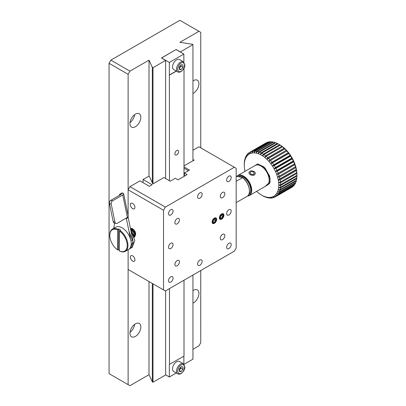<?xml version="1.0" encoding="UTF-8"?>
<svg xmlns="http://www.w3.org/2000/svg" width="406" height="406" viewBox="0 0 406 406"><rect width="100%" height="100%" fill="white"/><g stroke="black" fill="none" stroke-linecap="round" stroke-linejoin="round"><path stroke-width="0.61" d="M214.383 222.838A2.583 1.492 -60 0 1 212.556 221.783A2.583 1.492 -60 0 1 214.383 218.616A2.583 1.492 -60 0 1 216.21 219.671A2.583 1.492 -60 0 1 214.383 222.838L213.942 223.092A3.212 1.852 -60 0 1 212.571 223.351M215.748 217.844A3.212 1.852 -60 0 1 216.21 219.159L216.21 219.671M213.216 220.585L213.191 222.173L214.353 222.315L215.55 220.869L215.576 219.281L214.409 219.138L213.216 220.585M213.196 221.646L214.353 222.315M215.55 220.869L213.81 219.864M149.007 176.27L149.007 60.144L152.326 67.305L153.001 67.69L165.623 60.403L161.446 57.992L176.153 49.502L180.33 51.912L192.951 44.624L192.282 44.239L179.878 42.32L198.945 31.308L179.878 20.3L110.868 60.144L109.052 63.285L109.052 373.642L128.118 384.649L128.118 249.71L128.118 269.482L165.349 290.975L234.358 251.131L236.175 247.99L236.175 168.302L198.945 146.81L192.951 150.271M165.623 290.818L165.623 374.951L153.001 382.239L152.326 381.853L149.007 374.692L129.935 385.7L128.118 384.649M200.762 321.806L200.762 342.715L198.945 345.856L192.951 349.317M192.951 275.04L192.951 359.173L184.08 364.299M109.052 63.285L128.118 74.298L128.118 215.373L128.118 189.795L163.532 210.242L165.349 207.096L234.358 167.252M128.118 216.84L128.118 217.53L128.118 216.84M149.007 60.144L129.935 71.151L110.868 60.144M200.742 321.816L200.762 270.528M200.762 147.855L200.762 32.358L198.945 31.308M152.326 67.305L152.326 182.801M152.326 283.459L152.326 381.853M149.007 374.692L149.007 281.541M153.001 382.239L153.001 283.845M153.001 183.822L153.001 67.69M165.623 60.403L165.623 178.523M192.951 44.624L192.951 160.756M192.951 93.451A7.704 4.451 120 0 0 198.945 83.732A7.704 4.451 120 0 0 197.352 80.205A7.704 4.451 120 0 0 192.951 80.936M192.951 303.15A7.704 4.451 120 0 0 198.945 293.431A7.704 4.451 120 0 0 197.352 289.904A7.704 4.451 120 0 0 192.951 290.635M128.118 74.298L129.935 71.151M140.831 326.982A7.704 4.451 120 0 0 139.238 323.455A7.704 4.451 120 0 0 131.534 327.906A7.704 4.451 120 0 0 131.534 336.802A7.704 4.451 120 0 0 137.472 334.737A7.704 4.451 120 0 0 140.831 326.982M140.831 117.283A7.704 4.451 120 0 0 139.238 113.756A7.704 4.451 120 0 0 131.534 118.207A7.704 4.451 120 0 0 131.534 127.103A7.704 4.451 120 0 0 137.472 125.038A7.704 4.451 120 0 0 140.831 117.283M134.599 324.358A7.704 4.451 -60 0 1 129.991 332.336M134.599 114.659A7.704 4.451 -60 0 1 129.991 122.637M183.872 62.123L183.872 54.059L176.062 49.552L161.537 58.043M165.623 374.85L169.343 376.996L169.343 364.415L184.009 356.108L184.009 280.201M184.009 176.402L184.009 68.223M183.872 364.091L183.872 356.184M169.343 376.996L176.28 372.992M169.48 364.497L169.48 288.59M169.48 180.751L169.343 62.448L161.537 57.941M183.872 54.059L169.343 62.448M176.747 154.848A2.634 1.517 -60 0 1 175.428 154.98A2.634 1.517 -60 0 1 175.428 151.94A2.634 1.517 -60 0 1 178.061 150.418A2.634 1.517 -60 0 1 178.462 152.529A2.634 1.517 -60 0 1 176.747 154.848M176.28 71.03L169.343 75.029M169.48 75.11L176.412 71.106M120.719 194.073L122.825 193.099A3.081 1.254 168.4 0 1 123.663 193.738A3.081 1.254 168.4 0 1 122.749 194.921L127.388 217.438L117.217 223.31A2.568 1.817 -75.1 0 1 116.086 223.493L114.33 223.026A2.568 1.817 -75.1 0 1 113.172 221.595L109.483 203.67A2.568 1.817 -75.1 0 1 110.828 200.325L120.998 194.454L120.719 194.073A2.568 1.482 -120 0 0 119.907 194.144A2.568 1.482 -120 0 0 119.405 194.966L119.328 195.418M114.614 223.102L113.716 228.37M129.032 231.501L133.006 241.484L130.387 248.401L128.57 249.446A12.84 7.415 -120 0 0 130.92 240.656L126.378 218.601L125.687 218.418M127.388 217.438A3.081 1.254 -11.6 0 0 128.301 216.256L123.663 193.738M130.849 230.456L134.822 240.433L132.204 247.35L130.387 248.401A12.84 7.415 -120 0 0 132.732 239.611L128.189 217.55L126.378 218.601M128.189 217.55L127.504 217.367M122.536 193.023A2.568 1.482 -120 0 0 121.724 193.099L119.907 194.144M122.749 194.921L112.579 200.792L110.828 200.325M109.483 203.67L111.239 204.137A2.568 1.817 -75.1 0 1 112.579 200.792M111.239 204.137L114.928 222.057L113.172 221.595M116.086 223.493A2.568 1.817 -75.1 0 1 114.928 222.057M254.323 174.773A3.157 2.126 -170 0 1 249.446 173.89A3.157 2.126 -170 0 1 251.172 170.906A3.157 2.126 -170 0 1 253.755 171.362A3.157 2.126 -170 0 1 254.323 174.773M249.923 172.778L250.964 174.204L253.166 174.463L254.334 173.296L253.293 171.865L251.086 171.606L249.923 172.778M134.147 237.119L134.868 236.916L135.046 232.049L130.367 228.111M134.173 237.074L133.914 232.983L130.6 229.238M133.183 234.429L131.493 231.369M130.742 229.933L134.066 236.723M130.392 228.243L134.954 232.278L134.741 236.987L134.203 237.17M134.178 233.653A2.634 1.517 -120 0 0 134.183 233.531A2.634 1.517 -120 0 0 131.828 230.1M133.386 234.881L133.635 234.734A2.634 1.517 -120 0 0 133.95 234.435M231.181 211.029A3.212 1.852 120 0 0 230.517 209.557A3.212 1.852 120 0 0 227.304 211.414A3.212 1.852 120 0 0 227.304 215.119A3.212 1.852 120 0 0 229.781 214.261A3.212 1.852 120 0 0 231.181 211.029M163.532 289.93L163.532 210.242M231.181 244.579A3.212 1.852 120 0 0 230.517 243.113A3.212 1.852 120 0 0 227.304 244.965A3.212 1.852 120 0 0 227.304 248.67A3.212 1.852 120 0 0 229.781 247.812A3.212 1.852 120 0 0 231.181 244.579M231.181 177.478A3.212 1.852 120 0 0 230.517 176.006A3.212 1.852 120 0 0 227.304 177.858A3.212 1.852 120 0 0 227.304 181.568A3.212 1.852 120 0 0 229.781 180.706A3.212 1.852 120 0 0 231.181 177.478M173.068 211.029A3.212 1.852 120 0 0 172.403 209.557A3.212 1.852 120 0 0 169.19 211.409A3.212 1.852 120 0 0 169.19 215.119A3.212 1.852 120 0 0 171.667 214.256A3.212 1.852 120 0 0 173.068 211.029M173.068 278.13A3.212 1.852 120 0 0 172.403 276.664A3.212 1.852 120 0 0 169.19 278.516A3.212 1.852 120 0 0 169.19 282.221A3.212 1.852 120 0 0 171.667 281.363A3.212 1.852 120 0 0 173.068 278.13M216.652 219.418A3.212 1.852 120 0 0 215.987 217.946A3.212 1.852 120 0 0 212.774 219.798A3.212 1.852 120 0 0 212.774 223.508A3.212 1.852 120 0 0 215.251 222.645A3.212 1.852 120 0 0 216.652 219.418M223.914 215.221A3.212 1.852 120 0 0 223.249 213.754A3.212 1.852 120 0 0 220.042 215.606A3.212 1.852 120 0 0 220.042 219.311A3.212 1.852 120 0 0 222.513 218.453A3.212 1.852 120 0 0 223.914 215.221M224.822 193.728A3.212 1.852 120 0 0 224.158 192.256A3.212 1.852 120 0 0 220.95 194.114A3.212 1.852 120 0 0 220.95 197.818A3.212 1.852 120 0 0 223.422 196.961A3.212 1.852 120 0 0 224.822 193.728M179.422 219.94A3.212 1.852 120 0 0 178.757 218.469A3.212 1.852 120 0 0 175.549 220.326A3.212 1.852 120 0 0 175.549 224.031A3.212 1.852 120 0 0 178.021 223.173A3.212 1.852 120 0 0 179.422 219.94M202.122 194.251A3.212 1.852 120 0 0 201.457 192.784A3.212 1.852 120 0 0 198.25 194.636A3.212 1.852 120 0 0 198.25 198.341A3.212 1.852 120 0 0 200.721 197.483A3.212 1.852 120 0 0 202.122 194.251M179.422 261.88A3.212 1.852 120 0 0 178.757 260.408A3.212 1.852 120 0 0 175.549 262.266A3.212 1.852 120 0 0 175.549 265.971A3.212 1.852 120 0 0 178.021 265.113A3.212 1.852 120 0 0 179.422 261.88M224.822 235.668A3.212 1.852 120 0 0 224.158 234.196A3.212 1.852 120 0 0 220.95 236.053A3.212 1.852 120 0 0 220.95 239.758A3.212 1.852 120 0 0 223.422 238.901A3.212 1.852 120 0 0 224.822 235.668M173.068 244.579A3.212 1.852 120 0 0 172.403 243.108A3.212 1.852 120 0 0 169.19 244.965A3.212 1.852 120 0 0 169.19 248.67A3.212 1.852 120 0 0 171.667 247.812A3.212 1.852 120 0 0 173.068 244.579M202.122 261.357A3.212 1.852 120 0 0 201.457 259.886A3.212 1.852 120 0 0 198.25 261.738A3.212 1.852 120 0 0 198.25 265.448A3.212 1.852 120 0 0 200.721 264.585A3.212 1.852 120 0 0 202.122 261.357M134.929 207.359A3.212 1.852 -120 0 0 133.528 204.127A3.212 1.852 -120 0 0 131.057 203.269A3.212 1.852 -120 0 0 131.057 206.974A3.212 1.852 -120 0 0 134.264 208.826A3.212 1.852 -120 0 0 134.929 207.359M134.929 259.784A3.212 1.852 -120 0 0 133.528 256.551A3.212 1.852 -120 0 0 131.057 255.694A3.212 1.852 -120 0 0 131.057 259.398A3.212 1.852 -120 0 0 134.264 261.251A3.212 1.852 -120 0 0 134.929 259.784M135.65 233.749A4.238 2.446 -120 0 0 131.514 228.4M133.868 236.125A4.238 2.446 -120 0 0 134.158 236.119M134.503 236.053A4.238 2.446 -120 0 0 134.777 235.932A4.238 2.446 -120 0 0 135.614 234.546M184.009 166.912L189.5 170.084L184.415 173.022L187.141 174.595L178.061 179.838L175.336 178.264L170.251 181.198L163.897 177.529L152.844 183.913L149.403 176.503L148.824 176.163L143.034 179.508L152.118 184.75L149.393 186.324L139.948 180.868L129.935 186.648L165.349 207.096M192.951 159.842L194.2 160.035L184.009 165.917M129.935 186.648L128.118 189.795M143.034 182.654L143.034 179.508M184.415 173.022L184.415 176.163M184.009 168.17L188.414 170.713M125.302 251.334L128.57 249.446A12.84 7.415 -120 0 0 128.57 234.622A12.84 7.415 -120 0 0 115.73 227.208L112.462 229.096A12.84 7.415 60 0 1 118.09 229.314L118.638 228.999A12.84 7.415 60 0 1 120.455 230.075L119.907 230.39A12.84 7.415 60 0 1 127.454 241.707A12.84 7.415 60 0 1 125.302 251.334A12.84 7.415 60 0 1 119.674 251.116L119.313 250.908A12.327 7.115 60 0 0 127.235 245.589A12.327 7.115 60 0 0 119.542 231.019L119.313 250.908M119.318 250.324A12.84 7.415 60 0 1 118.4 249.726L117.496 249.832A12.327 7.115 60 0 1 109.803 235.394A12.327 7.115 60 0 1 117.725 229.943L118.09 229.314M109.803 235.394L109.803 234.972A12.84 7.415 60 0 1 112.462 229.096M119.907 230.39L119.542 231.019M117.496 249.832L117.725 229.943M118.638 228.999L118.4 249.726M221.646 218.641A2.583 1.492 -60 0 1 219.819 217.591A2.583 1.492 -60 0 1 221.646 214.424A2.583 1.492 -60 0 1 223.473 215.479A2.583 1.492 -60 0 1 221.646 218.641L221.204 218.9A3.212 1.852 -60 0 1 219.834 219.159M223.016 213.652A3.212 1.852 -60 0 1 223.473 214.967L223.473 215.479M220.478 216.393L220.453 217.981L221.62 218.123L222.813 216.672L222.838 215.084L221.676 214.941L220.478 216.393M220.463 217.454L221.62 218.123M222.813 216.672L221.077 215.672M177.691 71.842L173.717 69.553A5.78 3.334 -60 0 1 172.834 64.919A5.78 3.334 -60 0 1 176.61 59.829A5.78 3.334 -60 0 1 179.498 59.54L183.471 61.834L184.897 65.056C185.029 68.548 180.452 73.679 177.691 71.842A5.78 3.334 -60 0 1 176.808 67.213A5.78 3.334 -60 0 1 180.579 62.123A5.78 3.334 -60 0 1 183.471 61.834M179.33 69.426L181.147 69.588L182.964 67.33L182.964 64.909L181.147 64.747L179.33 67.005L179.33 69.426M182.964 67.33L180.964 66.178L179.33 68.208M179.33 68.538L181.147 69.588M179.33 67.995A2.568 1.482 -60 0 0 180.061 67.305A2.568 1.482 -60 0 0 180.964 64.97L180.964 66.178M236.175 176.356L241.966 177.32A11.043 6.374 60 0 1 249.431 190.637L249.431 191.053A11.556 6.674 60 0 1 247.163 196.271L238.449 201.305A11.556 6.674 -120 0 1 238.322 201.376L236.175 202.619M236.175 181.294L242.438 177.676L241.966 177.32M242.438 177.676A11.556 6.674 60 0 1 249.431 191.053M248.776 194.372A10.272 5.933 -120 0 0 250.639 189.841A10.272 5.933 -120 0 0 246.249 179.604A10.272 5.933 -120 0 0 238.383 176.671M177.691 373.809L173.717 371.515A5.78 3.334 -60 0 1 172.834 366.887A5.78 3.334 -60 0 1 176.61 361.797A5.78 3.334 -60 0 1 179.498 361.507L183.471 363.801L184.897 367.024C185.029 370.516 180.452 375.646 177.691 373.809A5.78 3.334 -60 0 1 176.808 369.181A5.78 3.334 -60 0 1 180.579 364.086A5.78 3.334 -60 0 1 183.471 363.801M179.33 371.394L181.147 371.556L182.964 369.298L182.964 366.877L181.147 366.714L179.33 368.973L179.33 371.394M182.964 369.298L180.964 368.14L179.33 370.176M179.33 370.505L181.147 371.556M179.33 369.962A2.568 1.482 -60 0 0 180.061 369.272A2.568 1.482 -60 0 0 180.964 366.938L180.964 368.14M245.011 171.357A24.401 14.088 60 0 1 244.823 170.469A24.401 14.088 60 0 1 244.417 167.779A24.401 14.088 60 0 1 244.285 165.201A24.401 14.088 60 0 1 244.417 162.786L244.387 161.964A25.685 14.829 60 0 0 244.285 163.775L244.285 165.201A24.401 14.088 60 0 1 244.417 162.786A24.401 14.088 60 0 1 244.823 160.563L244.772 159.594A25.685 14.829 60 0 0 244.473 161.258L244.387 161.964A25.685 14.829 60 0 0 244.285 163.775L244.285 165.201A24.401 14.088 60 0 0 244.417 167.779A24.401 14.088 60 0 0 244.823 170.469A24.401 14.088 60 0 0 245.011 171.357M244.94 158.949A25.685 14.829 60 0 1 245.442 157.457L245.493 158.568A24.401 14.088 60 0 1 246.417 156.838L246.64 155.442L246.371 155.594A25.685 14.829 60 0 0 245.681 156.889L245.493 158.568L245.442 157.457A25.685 14.829 60 0 0 244.94 158.949L244.823 160.563A24.401 14.088 60 0 1 245.493 158.568A24.401 14.088 60 0 1 246.417 156.838A24.401 14.088 60 0 1 247.579 155.396L247.558 154.031L247.909 153.828L247.558 154.031A25.685 14.829 60 0 0 246.691 155.112L246.417 156.838L246.371 155.594A25.685 14.829 60 0 0 245.681 156.889L245.493 158.568A24.401 14.088 60 0 0 244.823 160.563L244.772 159.594A25.685 14.829 60 0 0 244.473 161.258L244.417 162.786A24.401 14.088 60 0 1 244.823 160.563L244.94 158.949M247.949 153.641A25.685 14.829 60 0 1 248.98 152.793L249.421 152.539L248.98 152.793L248.959 154.265A24.401 14.088 60 0 1 250.538 153.463L250.614 151.9L266.96 142.46A25.685 14.829 60 0 0 265.945 142.963A25.685 14.829 60 0 1 266.96 142.46L250.614 151.9A25.685 14.829 60 0 0 249.604 152.397A25.685 14.829 60 0 1 250.614 151.9L250.538 153.463A24.401 14.088 60 0 1 252.293 153.006L252.436 151.362L268.782 141.927A25.685 14.829 60 0 0 267.468 142.267L251.121 151.707A25.685 14.829 60 0 1 252.436 151.362L268.782 141.927A25.685 14.829 60 0 0 267.468 142.267L251.121 151.707L250.538 153.463A24.401 14.088 60 0 1 252.293 153.006A24.401 14.088 60 0 1 254.192 152.895L254.415 151.194L270.756 141.76L271.127 141.907L270.756 141.76A25.685 14.829 60 0 0 269.335 141.841L252.994 151.276A25.685 14.829 60 0 1 254.415 151.194L270.756 141.76A25.685 14.829 60 0 0 269.335 141.841L252.994 151.276L252.293 153.006L252.436 151.362A25.685 14.829 60 0 0 251.121 151.707L250.538 153.463A24.401 14.088 60 0 0 248.959 154.265L248.98 152.793A25.685 14.829 60 0 0 247.949 153.641L247.579 155.396A24.401 14.088 60 0 1 248.959 154.265L249.431 152.499A25.685 14.829 60 0 1 249.604 152.397A25.685 14.829 60 0 0 249.431 152.499L248.959 154.265A24.401 14.088 60 0 0 247.579 155.396L247.558 154.031A25.685 14.829 60 0 0 246.691 155.112L246.417 156.838A24.401 14.088 60 0 1 247.579 155.396L247.949 153.641M255.009 151.215A25.685 14.829 60 0 1 256.521 151.397L272.862 141.958L273.334 142.176L272.862 141.958A25.685 14.829 60 0 0 271.355 141.78L255.009 151.215L254.192 152.895A24.401 14.088 60 0 1 256.206 153.138L256.521 151.397L272.862 141.958A25.685 14.829 60 0 0 271.355 141.78L255.009 151.215A25.685 14.829 60 0 1 256.521 151.397L256.206 153.138A24.401 14.088 60 0 1 258.302 153.727L258.718 151.966L275.06 142.526L275.618 142.81L275.06 142.526A25.685 14.829 60 0 0 273.492 142.085L257.145 151.524A25.685 14.829 60 0 1 258.718 151.966L275.06 142.526A25.685 14.829 60 0 0 273.492 142.085L257.145 151.524L256.206 153.138A24.401 14.088 60 0 1 258.302 153.727A24.401 14.088 60 0 1 260.454 154.656L260.977 152.889L277.318 143.455L277.948 143.8L277.318 143.455A25.685 14.829 60 0 0 275.71 142.76L259.363 152.194A25.685 14.829 60 0 1 260.977 152.889L277.318 143.455A25.685 14.829 60 0 0 275.71 142.76L259.363 152.194L258.302 153.727L258.718 151.966A25.685 14.829 60 0 0 257.145 151.524L256.206 153.138A24.401 14.088 60 0 0 254.192 152.895L254.415 151.194A25.685 14.829 60 0 0 252.994 151.276L252.293 153.006A24.401 14.088 60 0 1 254.192 152.895L255.009 151.215M261.631 153.219A25.685 14.829 60 0 1 263.255 154.158L279.597 144.724L280.779 145.424A24.401 14.088 -120 0 0 279.698 144.759L278.79 144.231A25.685 14.829 60 0 1 279.597 144.724L280.257 145.15A25.685 14.829 60 0 1 281.865 146.312L282.931 146.977A24.401 14.088 -120 0 0 280.779 145.424A24.401 14.088 -120 0 0 279.698 144.759L278.79 144.231A25.685 14.829 60 0 1 279.597 144.724L263.255 154.158L262.621 155.909A24.401 14.088 60 0 1 264.768 157.462L265.524 155.752L281.865 146.312L282.515 146.83A25.685 14.829 60 0 1 284.083 148.205L285.027 148.809A24.401 14.088 -120 0 0 282.931 146.977A24.401 14.088 -120 0 0 280.779 145.424L280.257 145.15L263.91 154.584A25.685 14.829 60 0 1 265.524 155.752L281.865 146.312A25.685 14.829 60 0 0 280.257 145.15L263.91 154.584L262.621 155.909L263.255 154.158A25.685 14.829 60 0 0 261.631 153.219L260.454 154.656A24.401 14.088 60 0 1 262.621 155.909A24.401 14.088 60 0 1 264.768 157.462A24.401 14.088 60 0 1 266.869 159.294L267.742 157.64L284.083 148.205L284.713 148.799A25.685 14.829 60 0 1 286.22 150.362L287.042 150.895A24.401 14.088 -120 0 0 285.027 148.809A24.401 14.088 -120 0 0 282.931 146.977L282.515 146.83L266.169 156.264A25.685 14.829 60 0 1 267.742 157.64L284.083 148.205A25.685 14.829 60 0 0 282.515 146.83L266.169 156.264L264.768 157.462L265.524 155.752A25.685 14.829 60 0 0 263.91 154.584L262.621 155.909A24.401 14.088 60 0 0 260.454 154.656L260.977 152.889A25.685 14.829 60 0 0 259.363 152.194L258.302 153.727A24.401 14.088 60 0 1 260.454 154.656L261.631 153.219L277.978 143.785A25.685 14.829 60 0 1 278.79 144.231A25.685 14.829 60 0 0 277.978 143.785L261.631 153.219M268.366 158.238A25.685 14.829 60 0 1 269.878 159.797L286.22 150.362L287.042 150.895L286.819 151.027A25.685 14.829 60 0 1 288.24 152.752L288.94 153.194A24.401 14.088 -120 0 0 287.042 150.895A24.401 14.088 -120 0 0 285.027 148.809L266.869 159.294A24.401 14.088 60 0 1 268.884 161.38L269.878 159.797L286.22 150.362A25.685 14.829 60 0 0 284.713 148.799L268.366 158.238A25.685 14.829 60 0 1 269.878 159.797L268.884 161.38A24.401 14.088 60 0 1 270.782 163.679L271.893 162.187L288.24 152.752L288.94 153.194L288.793 153.483A25.685 14.829 60 0 1 290.107 155.341L290.691 155.676A24.401 14.088 -120 0 0 288.94 153.194A24.401 14.088 -120 0 0 287.042 150.895L270.472 160.466A25.685 14.829 60 0 1 271.893 162.187L288.24 152.752A25.685 14.829 60 0 0 286.819 151.027L268.884 161.38A24.401 14.088 60 0 1 270.782 163.679A24.401 14.088 60 0 1 272.533 166.161L273.766 164.775L290.107 155.341L290.691 155.676L290.615 156.117A25.685 14.829 60 0 1 291.797 158.086L292.274 158.304A24.401 14.088 -120 0 0 290.691 155.676A24.401 14.088 -120 0 0 288.94 153.194L272.451 162.918A25.685 14.829 60 0 1 273.766 164.775L290.107 155.341A25.685 14.829 60 0 0 288.793 153.483L272.451 162.918L288.94 153.194L270.782 163.679L271.893 162.187A25.685 14.829 60 0 0 270.472 160.466L268.884 161.38A24.401 14.088 60 0 0 266.869 159.294L267.742 157.64A25.685 14.829 60 0 0 266.169 156.264L264.768 157.462A24.401 14.088 60 0 1 266.869 159.294L268.366 158.238M274.273 165.557A25.685 14.829 60 0 1 275.456 167.521L291.797 158.086L292.274 158.304L292.249 158.898A25.685 14.829 60 0 1 293.284 160.938L293.655 161.03A24.401 14.088 -120 0 0 292.274 158.304A24.401 14.088 -120 0 0 290.691 155.676L290.615 156.117L274.273 165.557L272.533 166.161A24.401 14.088 60 0 1 274.111 168.789L275.456 167.521L291.797 158.086A25.685 14.829 60 0 0 290.615 156.117L274.273 165.557A25.685 14.829 60 0 1 275.456 167.521L274.111 168.789A24.401 14.088 60 0 1 275.491 171.51L293.284 160.938L293.655 161.03L293.67 161.781A25.685 14.829 60 0 1 294.543 163.862L294.812 163.811A24.401 14.088 -120 0 0 293.655 161.03A24.401 14.088 -120 0 0 292.274 158.304L292.249 158.898L275.907 168.338A25.685 14.829 60 0 1 276.938 170.378L293.284 160.938A25.685 14.829 60 0 0 292.249 158.898L275.907 168.338L274.111 168.789L292.274 158.304L274.111 168.789A24.401 14.088 60 0 1 275.491 171.51A24.401 14.088 60 0 1 276.653 174.296L294.543 163.862L294.812 163.811L294.857 164.714A25.685 14.829 60 0 1 295.548 166.81L295.735 166.607A24.401 14.088 -120 0 0 294.812 163.811A24.401 14.088 -120 0 0 293.655 161.03L293.67 161.781L277.328 171.215A25.685 14.829 60 0 1 278.196 173.301L294.543 163.862A25.685 14.829 60 0 0 293.67 161.781L277.328 171.215L275.491 171.51L293.655 161.03L275.491 171.51L276.938 170.378A25.685 14.829 60 0 0 275.907 168.338L274.111 168.789A24.401 14.088 60 0 0 272.533 166.161L290.691 155.676L272.533 166.161L273.766 164.775A25.685 14.829 60 0 0 272.451 162.918L270.782 163.679A24.401 14.088 60 0 1 272.533 166.161L274.273 165.557M278.516 174.149A25.685 14.829 60 0 1 279.206 176.245L295.735 166.607L295.791 167.653A25.685 14.829 60 0 1 296.294 169.728L296.405 169.373A24.401 14.088 -120 0 0 295.735 166.607A24.401 14.088 -120 0 0 294.812 163.811L294.857 164.714L278.516 174.149L276.653 174.296A24.401 14.088 60 0 1 277.577 177.092L295.548 166.81A25.685 14.829 60 0 0 294.857 164.714L278.516 174.149A25.685 14.829 60 0 1 279.206 176.245L277.577 177.092A24.401 14.088 60 0 1 278.247 179.858L296.405 169.373L296.456 170.561A25.685 14.829 60 0 1 296.761 172.575L296.811 172.063A24.401 14.088 -120 0 0 296.405 169.373A24.401 14.088 -120 0 0 295.735 166.607L295.791 167.653L279.445 177.092A25.685 14.829 60 0 1 279.947 179.163L296.294 169.728A25.685 14.829 60 0 0 295.791 167.653L279.445 177.092L277.577 177.092A24.401 14.088 60 0 1 278.247 179.858A24.401 14.088 60 0 1 278.653 182.548L280.414 182.01L296.761 172.575L296.811 172.063L296.842 173.377A25.685 14.829 60 0 1 296.943 175.306L296.943 176.067A25.685 14.829 60 0 1 296.842 177.879L280.5 187.313L296.842 177.879A25.685 14.829 60 0 0 296.943 176.067L280.602 185.501A25.685 14.829 60 0 1 280.5 187.313L278.653 187.542A24.401 14.088 60 0 1 278.247 189.764A24.401 14.088 60 0 1 277.577 191.759A24.401 14.088 60 0 1 276.653 193.489A24.401 14.088 60 0 1 275.491 194.931A24.401 14.088 60 0 1 274.111 196.062A24.401 14.088 60 0 1 272.533 196.864A24.401 14.088 60 0 1 270.782 197.321A24.401 14.088 60 0 1 268.884 197.428A24.401 14.088 60 0 1 266.869 197.189A24.401 14.088 60 0 1 264.768 196.6A24.401 14.088 60 0 1 262.621 195.672A24.401 14.088 60 0 1 261.535 195.083A24.401 14.088 60 0 1 260.454 194.418A24.401 14.088 60 0 1 258.302 192.865A24.401 14.088 60 0 1 256.572 191.373A24.401 14.088 60 0 0 258.302 192.865A24.401 14.088 60 0 0 260.454 194.418A24.401 14.088 60 0 0 261.535 195.083L262.443 195.611A25.685 14.829 60 0 0 263.255 196.057L263.91 196.387A25.685 14.829 60 0 0 265.524 197.083L266.169 197.316A25.685 14.829 60 0 0 267.742 197.758L266.869 197.189L268.366 197.884A25.685 14.829 60 0 0 269.878 198.062L268.884 197.428L270.472 198.082A25.685 14.829 60 0 0 271.893 198.001L270.782 197.321L272.451 197.915A25.685 14.829 60 0 0 273.766 197.57L272.533 196.864L274.273 197.382A25.685 14.829 60 0 0 275.283 196.88A25.685 14.829 60 0 1 274.273 197.382L272.533 196.864A24.401 14.088 60 0 1 270.782 197.321A24.401 14.088 60 0 1 268.884 197.428A24.401 14.088 60 0 1 266.869 197.189A24.401 14.088 60 0 1 264.768 196.6A24.401 14.088 60 0 1 262.621 195.672A24.401 14.088 60 0 1 261.535 195.083L262.443 195.611A25.685 14.829 60 0 0 263.255 196.057L263.91 196.387A25.685 14.829 60 0 0 265.524 197.083L266.169 197.316A25.685 14.829 60 0 0 267.742 197.758L266.869 197.189L268.366 197.884A25.685 14.829 60 0 0 269.878 198.062L268.884 197.428L270.472 198.082A25.685 14.829 60 0 0 271.893 198.001L270.782 197.321L272.451 197.915A25.685 14.829 60 0 0 273.766 197.57L272.533 196.864A24.401 14.088 60 0 0 274.111 196.062L275.907 196.489L292.249 187.049A25.685 14.829 60 0 0 293.284 186.202L276.938 195.641A25.685 14.829 60 0 1 275.907 196.489L292.249 187.049A25.685 14.829 60 0 0 293.284 186.202L276.938 195.641L275.491 194.931L277.328 195.25L293.67 185.811A25.685 14.829 60 0 0 294.543 184.73L278.196 194.169A25.685 14.829 60 0 1 277.328 195.25L293.67 185.811A25.685 14.829 60 0 0 294.543 184.73L278.196 194.169L276.653 193.489L278.516 193.682L294.857 184.248A25.685 14.829 60 0 0 295.548 182.954L279.206 192.388A25.685 14.829 60 0 1 278.516 193.682L294.857 184.248A25.685 14.829 60 0 0 295.548 182.954L279.206 192.388L277.577 191.759L279.445 191.82L295.791 182.385A25.685 14.829 60 0 0 296.294 180.893L279.947 190.328A25.685 14.829 60 0 1 279.445 191.82L295.791 182.385A25.685 14.829 60 0 0 296.294 180.893L279.947 190.328L278.247 189.764L280.115 189.688L296.456 180.249A25.685 14.829 60 0 0 296.761 178.584L280.414 188.019A25.685 14.829 60 0 1 280.115 189.688L296.456 180.249A25.685 14.829 60 0 0 296.761 178.584L280.414 188.019L278.653 187.542A24.401 14.088 60 0 1 278.247 189.764A24.401 14.088 60 0 1 277.577 191.759A24.401 14.088 60 0 1 276.653 193.489A24.401 14.088 60 0 1 275.491 194.931A24.401 14.088 60 0 1 274.111 196.062L275.907 196.489A25.685 14.829 60 0 0 276.938 195.641L275.491 194.931L277.328 195.25A25.685 14.829 60 0 0 278.196 194.169L276.653 193.489L278.516 193.682A25.685 14.829 60 0 0 279.206 192.388L277.577 191.759L279.445 191.82A25.685 14.829 60 0 0 279.947 190.328L278.247 189.764L280.115 189.688A25.685 14.829 60 0 0 280.414 188.019L278.653 187.542L280.5 187.313A25.685 14.829 60 0 0 280.602 185.501L278.79 185.126A24.401 14.088 60 0 1 278.653 187.542A24.401 14.088 60 0 0 278.79 185.126L280.602 184.74L296.943 175.306L296.948 174.641A24.401 14.088 -120 0 0 296.811 172.063A24.401 14.088 -120 0 0 296.405 169.373L296.456 170.561L280.115 179.995A25.685 14.829 60 0 1 280.414 182.01L296.761 172.575A25.685 14.829 60 0 0 296.456 170.561L280.115 179.995L278.247 179.858L279.947 179.163A25.685 14.829 60 0 0 279.445 177.092L277.577 177.092A24.401 14.088 60 0 0 276.653 174.296L294.812 163.811L278.196 173.301A25.685 14.829 60 0 0 277.328 171.215L275.491 171.51A24.401 14.088 60 0 1 276.653 174.296L278.516 174.149M275.456 196.783A25.685 14.829 60 0 1 275.283 196.88A25.685 14.829 60 0 0 275.456 196.783L274.111 196.062L275.456 196.783L291.797 187.344A25.685 14.829 60 0 1 291.63 187.445L275.283 196.88L291.63 187.445A25.685 14.829 60 0 0 291.797 187.344L275.456 196.783M280.5 182.812A25.685 14.829 60 0 1 280.602 184.74L296.943 175.306A25.685 14.829 60 0 0 296.842 173.377L280.5 182.812L278.653 182.548A24.401 14.088 60 0 1 278.79 185.126L280.602 184.74A25.685 14.829 60 0 0 280.5 182.812L278.653 182.548L280.414 182.01A25.685 14.829 60 0 0 280.115 179.995L278.247 179.858A24.401 14.088 60 0 1 278.653 182.548A24.401 14.088 60 0 1 278.79 185.126L280.602 185.501L296.943 176.067L296.948 174.641A24.401 14.088 -120 0 0 296.811 172.063L296.842 173.377L280.5 182.812M265.778 143.059A25.685 14.829 60 0 1 265.945 142.963L249.604 152.397L265.945 142.963A25.685 14.829 60 0 0 265.778 143.059M272.198 197.829L271.893 198.001L272.198 197.829M274.157 197.346L273.766 197.57L274.157 197.346M294.594 184.4L294.543 184.73L294.594 184.4M295.598 182.497L295.548 182.954L295.598 182.497M296.334 180.32L296.294 180.893L296.334 180.32M296.786 177.909L296.761 178.584L296.786 177.909M251.73 190.262A11.556 6.674 60 0 1 249.335 195.55A11.556 6.674 60 0 1 247.427 196.088A11.556 6.674 60 0 0 249.335 195.55A11.556 6.674 60 0 0 251.73 190.262A11.556 6.674 60 0 0 246.686 178.63A11.556 6.674 60 0 0 237.779 175.534A11.556 6.674 60 0 1 246.686 178.63A11.556 6.674 60 0 1 251.73 190.262M236.759 176.382A11.556 6.674 60 0 1 237.779 175.534A11.556 6.674 60 0 0 236.759 176.382M254.303 175.133C251.334 175.631 249.543 174.808 248.934 172.677L249.056 172.332M253.506 171.246C254.806 171.784 255.384 172.636 255.252 173.793M236.982 176.422A11.302 6.526 60 0 1 249.248 182.781A11.302 6.526 60 0 1 247.645 195.91A11.302 6.526 60 0 0 249.248 182.781A11.302 6.526 60 0 0 236.982 176.422M121.064 194.408L121.008 194.149M130.92 240.656L132.732 239.611M134.158 235.627L133.894 236.196M130.519 228.842L133.077 229.684M135.396 233.43L134.518 235.896M134.168 235.947L133.787 235.901M130.57 229.101L131.143 228.4M135.416 235.211L134.487 234.957M131.549 229.867L131.803 228.451M135.655 234.166L134.041 232.633M133.229 231.105L132.823 228.898M181.147 63.103C182.812 61.915 183.984 62.59 184.669 65.138C183.984 68.467 182.812 70.502 181.147 71.228C179.482 72.42 178.31 71.745 177.63 69.198C178.31 65.863 179.482 63.833 181.147 63.103M181.147 365.07C182.812 363.877 183.984 364.558 184.669 367.1C183.984 370.434 182.812 372.469 181.147 373.195C179.482 374.388 178.31 373.713 177.63 371.165C178.31 367.831 179.482 365.801 181.147 365.07M265.169 186.41L270.107 181.944L269.65 176.174L264.956 167.876L257.648 163.907L253.613 166.394L257.673 163.912L264.067 166.993L270.132 178.442L269.655 183.517L265.169 186.41M266.767 185.486A11.556 6.674 -120 0 0 269.163 180.198A11.556 6.674 -120 0 0 264.118 168.566A11.556 6.674 -120 0 0 255.212 165.47L237.779 175.534L255.212 165.47A11.556 6.674 -120 0 1 263.474 167.922A11.556 6.674 -120 0 1 269.046 178.554A11.556 6.674 -120 0 1 269.163 180.198A11.556 6.674 -120 0 1 266.767 185.486L249.335 195.55L266.767 185.486M251.172 170.906L250.872 170.941"/></g></svg>
